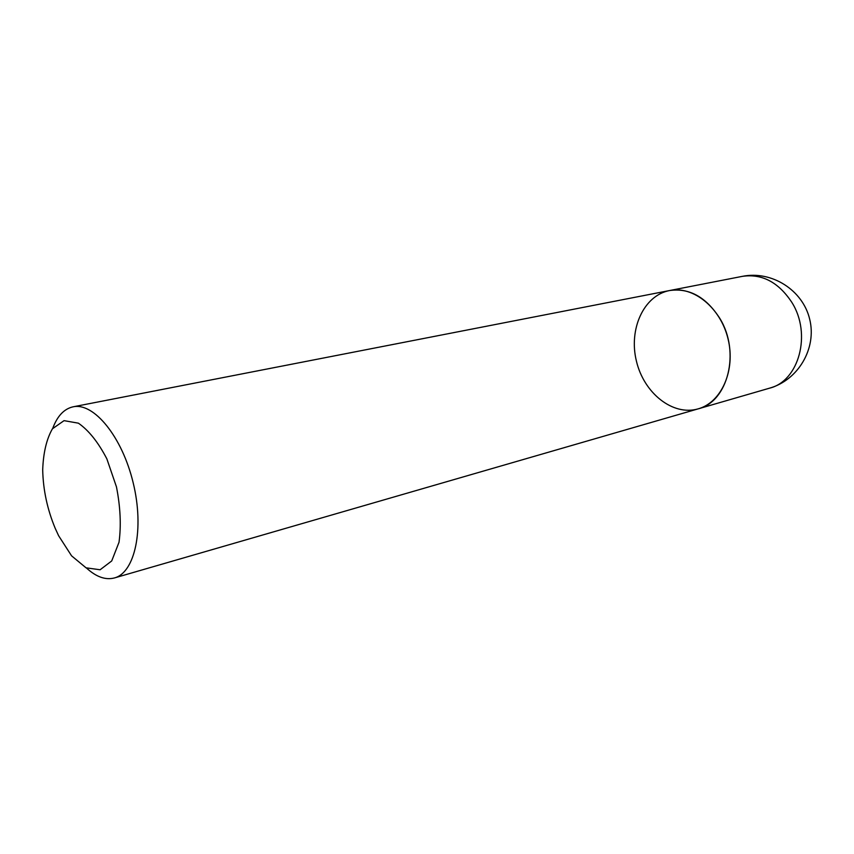 <?xml version="1.0" encoding="UTF-8"?>
<svg xmlns="http://www.w3.org/2000/svg" width="854" height="854" viewBox="0 0 854 854"><rect width="100%" height="100%" fill="white"/><g stroke="black" fill="none" stroke-linecap="round" stroke-linejoin="round"><path stroke-width="1.28" d="M52.724 428.398C57.303 416.037 64.082 408.842 73.06 406.824C93.78 402.159 122.175 436.725 133.192 482.852C144.465 528.904 134.996 572.628 114.436 577.944C105.522 580.25 96.214 576.952 86.489 568.038M769.465 388.196C798.17 380.137 816.947 348.432 809.699 319.268C802.824 290.029 771.632 270.398 742.414 276.344C762.003 273.526 778.464 282.183 791.786 302.295C811.983 333.925 798.917 381.247 769.465 388.196L698.145 408.863C721.427 402.48 735.806 370.348 728.067 339.006C720.637 307.6 693.17 285.588 669.536 290.552C689.327 287.745 706.098 297.043 719.837 318.425C740.685 352.072 727.896 401.924 698.145 408.863C672.813 416.293 643.927 393.118 636.433 361.167C628.501 329.324 643.606 295.505 669.536 290.552L73.06 406.824M55.222 528.359L58.627 535.746L71.576 555.837L86.051 567.825L100.11 569.767L111.714 560.95L119.016 542.269C121.279 525.562 120.425 507.105 116.464 486.887L106.835 458.811C98.199 442.223 88.72 430.341 78.397 423.178L64.05 420.648L52.425 428.793C46.554 439.095 43.308 452.78 42.7 469.849C43.127 489.812 47.301 509.315 55.222 528.359M698.145 408.863L114.436 577.944M742.414 276.344L669.536 290.552"/></g></svg>
